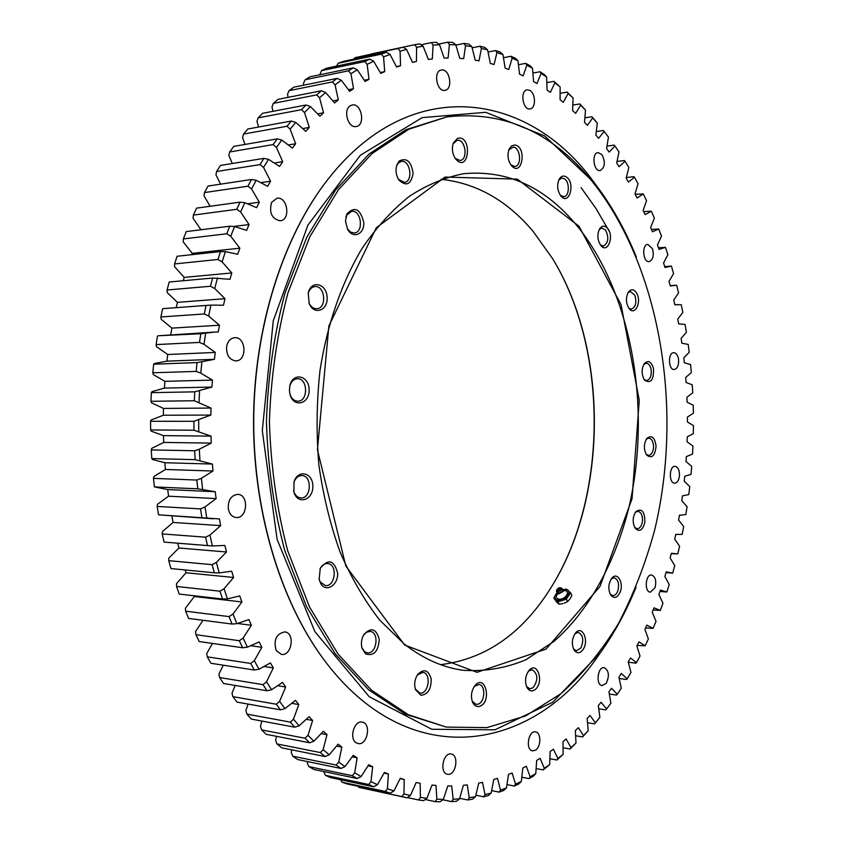 <?xml version="1.0" encoding="UTF-8"?>
<svg xmlns="http://www.w3.org/2000/svg" width="844" height="844" viewBox="0 0 844 844"><rect width="100%" height="100%" fill="white"/><g stroke="black" fill="none" stroke-linecap="round" stroke-linejoin="round"><path stroke-width="1.27" d="M200.956 229.768L193.044 218.195L193.371 215.083L236.795 209.301L240.624 211.95L249.033 224.567L246.638 230.359L234.526 226.54L229.695 226.224L186.271 231.572L183.37 238.915L226.793 233.767L230.771 236.309L239.844 248.189L237.723 254.276L225.39 251.649L220.516 251.575L177.113 256.249L174.581 263.94L217.984 259.477L222.12 261.883L231.805 272.95L229.99 279.29L212.593 278.056L169.201 282.012L167.07 289.998L210.462 286.264L214.724 288.521L224.989 298.681L223.481 305.243L210.894 305.095L163.356 308.619M233.545 226.466L249.033 224.567M210.124 206.274L203.995 195.829L204.47 192.58L208.035 186.049L251.48 179.498L247.914 186.197L251.586 188.94L259.298 202.191L256.639 207.666L244.823 202.697L240.044 202.159L236.795 209.301M220.622 184.15L215.958 174.887L216.602 171.511L260.047 164.591L263.55 167.407L270.555 181.207L267.653 186.313L256.196 180.257L251.48 179.498M232.3 163.504L228.84 155.454L229.652 151.983L273.097 144.588L276.431 147.457L282.698 161.689L279.586 166.426L268.54 159.337L263.898 158.366L220.453 165.435L216.602 171.511M245.013 144.44L242.544 137.625L243.526 134.08L286.96 126.252L290.136 129.153L295.653 143.744L292.351 148.08L281.748 140.03L277.212 138.859L233.767 146.392L229.652 151.983M258.633 127.022L256.966 121.462L258.106 117.865L301.53 109.678L304.536 112.59L309.305 127.423L305.834 131.347L295.738 122.412L291.296 121.051L247.862 128.984L243.526 134.08M273.045 111.313L272 107.009L273.308 103.379L316.7 94.887L319.538 97.799L323.568 112.79L319.95 116.282L310.392 106.534L306.066 105.004L262.653 113.296L258.106 117.865M288.11 97.345L287.54 94.306L289.007 90.677L332.378 81.931L335.047 84.833L338.338 99.877L334.604 102.947L325.615 92.46L321.395 90.772L278.014 99.349L273.308 103.379M303.734 85.17L303.481 83.377L305.117 79.758L348.445 70.822L350.956 73.681L353.509 88.715L349.68 91.342L341.282 80.212L337.199 78.376L293.849 87.175L289.007 90.677M319.792 74.789L321.522 70.632L364.798 61.559L367.151 64.376L368.997 79.304L365.104 81.488L357.318 69.788L353.362 67.826L310.054 76.804L305.117 79.758M213.11 518.786L158.535 514.819L219.398 518.923L220.653 525.633L209.977 535.043L205.619 537.185L162.238 533.925L164.063 542.101L212.34 545.941L224.905 545.467L226.487 551.987L216.359 562.378L212.118 564.668L168.737 560.659L170.963 568.571L214.355 572.812L219.24 572.907L231.71 571.198L233.598 577.475L224.05 588.753L219.957 591.19L176.554 586.464L179.181 594.071L222.584 599.008L227.437 598.881L239.728 595.938L241.922 601.951L233.007 614.031L229.051 616.595L185.638 611.193L188.623 618.441L232.047 624.043L236.858 623.674L248.906 619.559L251.364 625.267L243.125 638.053L239.327 640.723L195.903 634.699L199.226 641.545L242.661 647.759L247.419 647.169L259.15 641.915L261.872 647.295L254.318 660.694L250.689 663.447L207.265 656.843L210.894 663.268L254.329 670.03L259.024 669.218L270.386 662.899L273.34 667.92L266.514 681.825L263.043 684.653L219.609 677.532L223.533 683.482L266.968 690.761L271.578 689.738L282.518 682.406L285.683 687.037L279.596 701.364L276.294 704.234L232.86 696.648L237.037 702.113L280.461 709.836L284.977 708.622L295.453 700.341L298.808 704.571L293.459 719.225L290.325 722.126L246.912 714.129L251.301 719.077L294.714 727.19L299.135 725.798L309.094 716.651L312.607 720.459L308.007 735.335L305.043 738.247L261.64 729.902L266.229 734.333L309.621 742.773L313.926 741.211L323.347 731.263L326.987 734.66L323.136 749.662L320.34 752.574L276.969 743.933L281.706 747.826L325.067 756.54L329.244 754.821L338.096 744.165L341.852 747.119L338.739 762.164L336.112 765.054L292.762 756.182L297.626 759.537L340.955 768.473L345.017 766.605L353.267 755.317L357.107 757.838L354.723 772.84L352.243 775.689L308.946 766.637L313.905 769.454L357.191 778.548L361.105 776.554L368.744 764.717L372.658 766.795L370.97 781.681L368.649 784.487L325.404 775.309L323.611 771.49M308.946 766.637L307.279 763.018L307.459 761.562M292.762 756.182L291.254 752.542L291.729 749.841M276.969 743.933L275.619 740.293L276.526 736.337M261.64 729.902L260.458 726.294L261.957 721.071M246.912 714.129L245.889 710.553L248.136 704.086M232.86 696.648L232.016 693.146L235.202 685.433M219.609 677.532L218.923 674.124L223.259 665.188M207.265 656.843L206.738 653.551L212.466 643.444M195.903 634.699L195.544 631.544L202.961 620.287M185.638 611.193L185.437 608.207L194.342 596.518L194.057 595.769M176.554 586.464L176.501 583.658L186.028 572.749L185.152 569.953M168.737 560.659L168.821 558.063L178.928 548.009L177.725 543.198M162.238 533.925L162.449 531.551L173.104 522.436L171.891 516.19M157.469 504.311L168.589 496.198L167.682 489.562L154.431 486.914L197.791 488.834L215.22 491.725L216.138 498.582L204.987 506.959L200.503 508.911L157.142 506.432L157.469 504.311M153.903 476.501L165.445 469.475L164.875 462.734L152.458 459.484L151.783 458.566L195.143 459.663L212.414 464.063L212.983 471.015L201.41 478.284L196.831 480.046L153.471 478.369L153.903 476.501M151.804 448.333L163.694 442.425L163.472 435.631L151.245 431.178L150.633 429.955L193.983 430.229L211.011 436.105L211.232 443.111L199.311 449.219L194.626 450.77L151.276 449.926L151.804 448.333M151.171 419.974L163.346 415.227L163.483 408.433L151.519 402.81L150.97 401.301L194.331 400.742L211.021 408.053L210.884 415.069L193.93 421.304L150.57 421.283L151.171 419.974M152.036 391.637L164.422 388.092L164.907 381.33L153.27 374.578L152.817 372.784L196.177 371.402L200.777 373.122L212.445 380.106L211.95 387.069L194.732 391.838L151.371 392.65L152.036 391.637M154.368 363.511L166.89 361.169L167.724 354.501L156.488 346.662L156.129 344.605L199.5 342.411L204.005 344.331L215.262 352.433L214.429 359.312L201.885 361.707L197.021 362.582L153.661 364.207L154.368 363.511M158.155 335.775L214.439 332.093L200.798 333.739L158.155 335.775M170.752 334.572L171.912 328.116L161.141 319.254L160.898 316.954L204.28 313.968L208.668 316.067L219.461 325.225L218.279 331.977L214.439 332.093M176.174 307.67L177.43 302.363L167.175 292.541L167.07 289.998M183.232 280.736L184.235 277.391L174.56 266.693L174.581 263.94M191.788 254.666L192.263 253.358L183.201 241.859L183.37 238.915M193.371 215.083L196.61 208.13L240.044 202.159M240.624 211.95L244.823 202.697M192.263 253.358L239.844 248.189M229.695 226.224L226.793 233.767M230.771 236.309L234.526 226.54M184.235 277.391L231.805 272.95M220.516 251.575L217.984 259.477M222.12 261.883L225.39 251.649M177.43 302.363L224.989 298.681M212.593 278.056L210.462 286.264M214.724 288.521L217.488 277.887M171.912 328.116L219.461 325.225M160.898 316.954L162.618 308.714M205.999 305.496L204.28 313.968M208.668 316.067L210.894 305.095M167.724 354.501L215.262 352.433M166.89 361.169L214.429 359.312M156.129 344.605L157.427 336.165M200.798 333.739L199.5 342.411M204.005 344.331L205.683 333.095M164.907 381.33L212.445 380.106M164.422 388.092L211.95 387.069M152.817 372.784L153.661 364.207M197.021 362.582L196.177 371.402M200.777 373.122L201.885 361.707M163.483 408.433L211.021 408.053M163.346 415.227L210.884 415.069M150.97 401.301L151.371 392.65M194.732 391.838L194.331 400.742M199.026 402.25L199.543 390.73M163.472 435.631L211.011 436.105M163.694 442.425L211.232 443.111M150.633 429.955L150.57 421.283M193.93 421.304L193.983 430.229M198.751 431.527L198.678 419.964M164.875 462.734L212.414 464.063M165.445 469.475L212.983 471.015M151.783 458.566L151.276 449.926M194.626 450.77L195.143 459.663M199.965 460.729L199.311 449.219M167.682 489.562L215.22 491.725M168.589 496.198L216.138 498.582M154.431 486.914L153.471 478.369M196.831 480.046L197.791 488.834M202.655 489.657L201.41 478.284M173.104 522.436L220.653 525.633M158.535 514.819L157.142 506.432M200.503 508.911L201.906 517.541M206.791 518.121L204.987 506.959M178.928 548.009L226.487 551.987M205.619 537.185L207.445 545.593M212.34 545.941L209.977 535.043M186.028 572.749L233.598 577.475M212.118 564.668L214.355 572.812M219.24 572.907L216.359 562.378M194.342 596.518L241.922 601.951M219.957 591.19L222.584 599.008M227.437 598.881L224.05 588.753M237.533 623.494L251.364 625.267M229.051 616.595L232.047 624.043M236.858 623.674L233.007 614.031M251.037 645.765L261.872 647.295M239.327 640.723L242.661 647.759M247.419 647.169L243.125 638.053M264.32 666.538L273.34 667.92M250.689 663.447L254.329 670.03M259.024 669.218L254.318 660.694M277.898 685.761L285.683 687.037M263.043 684.653L266.968 690.761M271.578 689.738L266.514 681.825M291.918 703.379L298.808 704.571M276.294 704.234L280.461 709.836M284.977 708.622L279.596 701.364M306.404 719.341L312.607 720.459M290.325 722.126L294.714 727.19M299.135 725.798L293.459 719.225M321.332 733.594L326.987 734.66M305.043 738.247L309.621 742.773M313.926 741.211L308.007 735.335M336.629 746.107L341.852 747.119M320.34 752.574L325.067 756.54M329.244 754.821L323.136 749.662M352.233 756.868L357.107 757.838M336.112 765.054L340.955 768.473M345.017 766.605L338.739 762.164M368.068 765.877L372.658 766.795M352.243 775.689L357.191 778.548M361.105 776.554L354.723 772.84M325.404 775.309L330.426 777.577L373.649 786.777L377.437 784.677L384.442 772.376L388.398 774.011L387.396 788.707L385.233 791.44L342.052 782.198L340.691 779.761M384.062 773.136L388.398 774.011M368.649 784.487L373.649 786.777M377.437 784.677L370.97 781.681M342.052 782.198L347.116 783.928L390.266 793.191L393.916 790.986L400.288 778.295L404.255 779.508L403.917 793.94L401.892 796.599L358.784 787.325L358.162 786.302M400.119 778.664L404.255 779.508M385.233 791.44L390.266 793.191M393.916 790.986L387.396 788.707M358.784 787.325L406.935 797.802L410.437 795.512L416.176 782.504L420.143 783.295L420.428 797.411L418.55 799.975L407.314 797.559M401.892 796.599L406.935 797.802M410.437 795.512L403.917 793.94M418.55 799.975L423.572 800.661L426.937 798.297L432.033 785.047L435.979 785.426L436.875 799.162L435.124 801.631L425.218 799.511M426.937 798.297L420.428 797.411M435.124 801.631L440.114 801.8L443.332 799.384L447.784 785.964L451.698 785.943L453.165 799.247L451.54 801.61L442.826 799.764M443.332 799.384L436.875 799.162M451.54 801.61L456.467 801.283L459.537 798.835L463.377 785.31L467.238 784.899L469.232 797.717L467.724 799.975L459.716 798.308M459.537 798.835L453.165 799.247M467.724 799.975L472.566 799.173L475.51 796.694L478.727 783.126L482.515 782.346L485.026 794.658L483.623 796.799L475.911 795.206M475.51 796.694L469.232 797.717M483.623 796.799L488.37 795.533L491.166 793.033L493.782 779.476L497.496 778.347L500.471 790.1L499.173 792.126L491.714 790.617M491.166 793.033L485.026 794.658M499.173 792.126L503.805 790.427L506.463 787.916L508.499 774.433L512.108 772.967L515.526 784.139L514.323 786.038L507.065 784.614M506.463 787.916L500.471 790.1M514.323 786.038L518.828 783.928L521.349 781.417L522.816 768.061L526.329 766.268L530.148 776.839L529.03 778.611L521.919 777.25M521.349 781.417L515.526 784.139M529.03 778.611L533.387 776.1L535.782 773.61L536.689 760.423L540.086 758.323L544.285 768.272L543.251 769.907L536.246 768.61M535.782 773.61L530.148 776.839M543.251 769.907L549.718 764.558L550.098 751.582L553.369 749.198L557.905 758.503L556.945 760.011L550.014 758.767M549.718 764.558L544.285 768.272M556.945 760.011L563.127 754.336L562.99 741.623L566.134 738.954L570.977 747.615L570.08 748.987L563.18 747.805M563.127 754.336L557.905 758.503M570.08 748.987L575.977 743.026L575.355 730.598L578.351 727.676L583.468 735.673L582.634 736.907L575.735 735.778M575.977 743.026L570.977 747.615M582.634 736.907L588.236 730.682L587.139 718.582L589.998 715.427L595.358 722.749L594.577 723.846L587.635 722.759M588.236 730.682L583.468 735.673M594.577 723.846L599.884 717.389L598.343 705.637L601.044 702.271L606.625 708.918L605.897 709.878L598.86 708.833M599.884 717.389L595.358 722.749M606.625 708.918L610.908 703.221L608.935 691.848L611.489 688.271L617.259 694.232L616.563 695.066L609.4 694.063M617.259 694.232L621.279 688.219L618.895 677.257L621.289 673.491L627.229 678.776L626.564 679.473L619.222 678.513M627.229 678.776L630.985 672.478L628.221 661.928L630.457 657.993L636.534 662.603L635.901 663.162L628.316 662.234M636.534 662.603L640.016 656.031L636.893 645.945L638.961 641.851L645.154 645.776L637.188 645.375M645.154 645.776L648.361 638.971L644.9 629.339L646.799 625.109L653.077 628.358L645.533 627.936M653.077 628.358L656.02 621.332L652.233 612.195L653.963 607.828L660.314 610.412L653.129 609.959M660.314 610.412L662.973 603.186L658.89 594.545L660.441 590.061L666.844 591.982L659.955 591.496M666.844 591.982L669.229 584.586L664.85 576.452L666.232 571.873L672.531 573.118M672.668 573.129L674.767 565.586L670.125 557.979L671.339 553.305L677.774 553.907L679.589 546.237L674.704 539.168L675.749 534.421L682.163 534.379L683.703 526.582L678.587 520.073L679.452 515.251L685.834 514.576L687.09 506.695L681.773 500.735L682.458 495.871L688.788 494.552L689.759 486.598L684.252 481.207L684.758 476.301L691.025 474.36L691.7 466.352L686.024 461.552L686.351 456.615L692.534 454.051L692.924 446.012L687.09 441.792L687.248 436.844L693.314 433.668L693.43 425.608L687.449 421.989L687.427 417.031L693.378 413.254L693.198 405.204L687.111 402.187L686.91 397.239L692.713 392.861L692.259 384.832L686.056 382.427L685.687 377.5L691.331 372.542L690.582 364.545L684.305 362.762L683.756 357.867L689.221 352.328L688.187 344.394L681.846 343.234L681.119 338.381L686.394 332.283L685.075 324.423L678.681 323.896L677.785 319.106L682.838 312.449L681.245 304.684L674.82 304.8L673.744 300.074L678.576 292.868L676.688 285.219L670.252 285.989L669.007 281.337L673.586 273.593L671.423 266.082L664.998 267.506L663.574 262.948L667.889 254.688L665.441 247.334L659.048 249.423L657.455 244.96L661.474 236.193L658.753 229.019L652.412 231.773L650.65 227.437L654.364 218.163L651.357 211.19L645.09 214.619L643.16 210.409L646.546 200.672L643.276 193.92L637.104 198.013L634.994 193.962L638.043 183.749L634.498 177.24L628.442 182.03L626.174 178.126L628.854 167.481L625.035 161.246L619.127 166.701L616.7 162.987L618.99 151.909L614.917 145.97L609.178 152.11L606.593 148.586L608.461 137.108L603.386 130.493L604.135 131.495L598.596 138.321L595.853 134.998L597.299 123.15L595.463 120.808L591.918 116.746L592.72 117.886L587.403 125.376L584.512 122.285L585.504 110.089L579.828 103.928L580.683 105.194L575.619 113.36L572.591 110.511L573.108 97.999L567.136 92.101L568.044 93.515L563.275 102.335L560.099 99.75L560.121 86.953L553.864 81.362L554.846 82.891L550.383 92.376L547.081 90.055L546.585 77.026L544.285 74.536L540.044 71.751L541.088 73.428L536.984 83.535L533.556 81.52L532.522 68.28L530.095 65.769L525.696 63.363L526.835 65.167L523.111 75.897L519.566 74.188L517.973 60.789L515.42 58.278L510.884 56.263L512.108 58.194L508.795 69.525L505.145 68.142L502.982 54.638L500.292 52.117L495.628 50.534L496.947 52.581L494.078 64.492L490.343 63.448L487.589 49.88L484.762 47.38L479.983 46.23L481.418 48.403L479.023 60.852L475.204 60.167L471.849 46.599L468.874 44.11L464.01 43.434L465.55 45.724L463.672 58.669L459.79 58.363L455.813 44.848L452.7 42.4L447.753 42.2L449.409 44.605L448.08 58.014L444.155 58.099L439.545 44.711L436.295 42.306L431.295 42.601L433.077 45.101L432.318 58.943L428.362 59.418L423.118 46.22L419.721 43.877L414.678 44.69L416.598 47.285L416.451 61.485L412.484 62.382L406.597 49.448L403.063 47.18L354.87 57.719L398.009 48.519L400.067 51.199L400.562 65.716L396.585 67.035L390.065 54.427L386.383 52.244L343.192 61.422L338.138 63.289L381.351 54.132L383.556 56.886L384.716 71.645L380.771 73.396L373.607 61.201L369.788 59.112L326.533 68.216L321.522 70.632M664.713 266.588L671.423 266.082M658.478 247.798L665.441 247.334M651.473 229.441L658.753 229.019M643.708 211.591L651.357 211.19M635.173 194.299L643.276 193.92M626.343 177.567L633.855 176.649L634.498 177.24M617.08 161.468L624.37 160.508L625.035 161.246M607.079 146.107L614.21 145.105L614.917 145.97M596.381 131.537L603.386 130.493M604.135 131.495L607.406 135.715M584.987 117.833L591.918 116.746M592.72 117.886L597.299 123.15M572.939 105.057L579.828 103.928M580.683 105.194L585.504 110.089M560.237 93.294L567.136 92.101M568.044 93.515L573.108 97.999M546.923 82.596L553.864 81.362M554.846 82.891L560.121 86.953M533.018 73.048L540.044 71.751M541.088 73.428L546.585 77.026M518.554 64.724L525.696 63.363M526.835 65.167L532.522 68.28M503.573 57.698L510.884 56.263M512.108 58.194L517.973 60.789M488.106 52.043L495.628 50.534M496.947 52.581L502.982 54.638M472.197 47.823L479.983 46.23M481.418 48.403L487.589 49.88M455.897 45.122L464.01 43.434M465.55 45.724L471.849 46.599M438.732 44.099L447.753 42.2M449.409 44.605L455.813 44.848M421.04 44.785L431.295 42.601M433.077 45.101L439.545 44.711M412.442 62.308L416.451 61.485M371.624 53.879L414.678 44.69M416.598 47.285L423.118 46.22M354.026 59.112L354.87 57.719M396.374 66.56L400.562 65.716M403.063 47.18L398.009 48.519M400.067 51.199L406.597 49.448M336.608 66.096L338.138 63.289M380.306 72.531L384.716 71.645M386.383 52.244L381.351 54.132M383.556 56.886L390.065 54.427M364.344 80.233L368.997 79.304M369.788 59.112L364.798 61.559M367.151 64.376L373.607 61.201M348.54 89.686L353.509 88.715M353.362 67.826L348.445 70.822M350.956 73.681L357.318 69.788M333 100.89L338.338 99.877M337.199 78.376L332.378 81.931M335.047 84.833L341.282 80.212M317.766 113.856L323.568 112.79M321.395 90.772L316.7 94.887M319.538 97.799L325.615 92.46M302.933 128.552L309.305 127.423M306.066 105.004L301.53 109.678M304.536 112.59L310.392 106.534M288.542 144.936L295.653 143.744M291.296 121.051L286.96 126.252M290.136 129.153L295.738 122.412M274.616 162.976L282.698 161.689M277.212 138.859L273.097 144.588M276.431 147.457L281.748 140.03M261.113 182.599L270.555 181.207M263.898 158.366L260.047 164.591M263.55 167.407L268.54 159.337M247.809 203.752L259.298 202.191M204.47 192.58L247.914 186.197M251.586 188.94L256.196 180.257M356.084 742.699C348.846 738.321 354.28 720.111 362.181 722.116C371.666 723.266 367.414 745.811 358.109 743.553L356.084 742.699M276.199 650.545C273.34 640.068 276.188 633.855 284.744 631.903C295.4 632.747 291.834 656.421 281.326 654.406L276.199 650.545M228.313 508.837C227.912 500.165 231.034 495.344 237.67 494.362C249.128 494.362 247.608 518.743 236.214 517.52C232.068 516.961 229.431 514.059 228.313 508.837M226.593 346.768C227.669 341.292 230.359 338.265 234.674 337.684C246.121 336.566 247.397 360.979 235.898 360.873C229.441 359.934 226.34 355.229 226.593 346.768M271.589 202.381L276.969 198.224C287.561 196.262 290.98 220.02 280.24 220.801C271.81 218.923 268.93 212.793 271.589 202.381M349.912 105.996L352.159 104.983C361.559 102.746 365.758 125.397 356.189 126.526C348.34 128.488 342.843 110.648 349.912 105.996M441.823 69.968C449.936 68.944 453.144 89.369 445.052 90.34C436.875 92.386 432.919 71.16 441.296 70.041L441.823 69.968M529.737 90.35C535.782 93.199 536.098 108.391 530.116 108.908C522.858 110.617 519.693 90.677 527.12 89.854L529.737 90.35M602.004 154.674C605.612 162.227 604.99 167.513 600.147 170.562C593.543 171.87 591.317 153.038 598.037 152.564L602.004 154.674M652.496 248.716C654.153 255.616 653.013 259.92 649.068 261.619C642.885 262.547 641.577 244.507 647.823 244.391L652.496 248.716M678.597 359.576C678.861 365.368 677.394 368.67 674.208 369.503C668.237 370.073 667.794 352.454 673.797 352.676C676.297 352.94 677.89 355.24 678.597 359.576M679.452 476.058C678.798 480.5 677.204 482.863 674.651 483.148C668.659 483.39 669.07 465.782 675.042 466.342C678.175 467.122 679.642 470.361 679.452 476.058M655.06 587.677L650.355 592.182C644.13 592.077 645.407 574.078 651.557 574.996C655.44 576.621 656.611 580.841 655.06 587.677M606.192 683.334L602.141 685.592C595.474 685.128 597.657 666.37 604.22 667.667C608.978 670.59 609.642 675.812 606.192 683.334M535.296 750.274L532.553 750.854C525.19 750.042 528.312 730.197 535.518 731.896C541.363 732.392 541.183 747.225 535.296 750.274M448.196 774.317L447.478 774.233C439.196 773.115 443.142 751.993 451.223 754.04C459.136 754.99 456.171 774.982 448.196 774.317M327.852 664.861L327.704 664.671C282.698 607.395 253.559 516.264 253.538 421.831C253.717 327.388 283.014 236.309 328.116 179.107L328.263 178.917M636.059 587.255C626.364 611.088 614.58 632.768 600.706 652.296L552.662 702.25L494.953 729.807L431.759 729.269L369.166 696.669L314.886 631.66L277.096 539.337L262.305 430.683L273.277 320.794L307.954 225.074L360.272 155.338L422.158 117.622L485.722 112.315L544.58 135.884L594.281 182.8L601.097 191.947C614.938 211.496 626.681 233.197 636.344 257.04M600.706 652.296L598.533 655.334C534.906 749.451 414.077 774.813 327.989 665.04C282.93 607.68 253.749 516.412 253.717 421.831C253.907 327.24 283.236 236.025 328.4 178.749C411.461 73.09 527.606 92.65 592.013 179.614L601.097 191.947M577.971 226.909C632.43 295.031 651.631 409.593 629.023 506.991C615.35 562.188 589.323 610.381 554.065 641.324L525.865 659.776C505.693 668.205 484.794 671.708 463.166 670.294C442.889 667.541 423.287 658.805 404.339 644.109L379.758 620.171C364.576 600.706 351.368 578.045 340.143 552.198C330.299 524.831 323.199 495.681 318.853 464.738C316.215 433.288 316.584 401.923 319.971 370.653C327.134 324.507 341.736 282.54 362.002 248.526C376.403 227.416 392.196 209.998 409.382 196.283C427.064 184.815 445.126 177.293 463.588 173.716C507.803 169.686 545.931 187.421 577.971 226.909M404.687 645.069L477.008 672.309L546.079 649.078L599.989 586.453L632.04 498.72L639.256 400.204L621.057 304.684L578.942 226.16L517.319 179.128L445.02 177.071L376.308 227.732L328.875 325.963L317.428 449.746L345.818 566.018L404.687 645.069M440.6 664.661C486.302 659.048 523.523 632.705 552.25 585.62C608.271 494.774 608.387 349.469 552.525 258.528L533.144 231.414C507.086 200.439 476.375 183.074 441.011 179.308M595.695 185.88C661.601 272.074 683.112 411.566 654.67 529.979C645.565 563.37 633.496 594.545 618.462 623.494C601.825 650.756 582.645 674.156 560.912 693.694L525.495 715.997L486.872 727.612L446.349 727.085L408.296 714.678L371.613 690.297L338.106 654.142L309.579 607.1L287.751 550.921C276.927 509.702 270.808 466.679 269.415 421.842C270.882 377.004 277.075 333.992 287.962 292.794L309.885 236.658L338.497 189.657L372.067 153.555L408.781 129.248L446.866 116.894C505.398 110.311 555.004 133.299 595.695 185.88M365.526 653.836L361.981 648.16C360.831 643.402 361.443 638.887 363.827 634.604C371.075 626.913 376.224 628.527 379.262 639.457C378.249 651.695 373.67 656.484 365.526 653.836M320.836 583.763L319.127 579.543L320.266 568.286C328.316 558.454 334.118 560.057 337.663 573.076C338.328 585.019 326.29 592.826 320.836 583.763M293.891 492.031L294.028 481.892C297.995 468.694 313.303 472.756 312.85 486.65C312.902 500.534 297.468 505.113 293.891 492.031M289.408 390.456L289.84 385.792C292.857 371.856 309.073 375.411 309.115 389.759C309.664 404.097 293.628 408.243 290.019 394.443L289.408 390.456M308.229 293.343L308.303 292.973C311.046 279.849 326.238 283.173 327.092 296.845C328.443 310.465 314.01 315.951 309.168 303.407L308.229 293.343M346.958 213.87C354.691 206.01 360.293 208.869 363.775 222.436C364.481 234.305 352.94 239.348 347.601 229.294L345.47 221.096L346.958 213.87M399.201 161.004C406.702 157.322 411.334 161.478 413.106 173.463C410.944 184.614 406.196 186.788 398.874 179.994C396.047 175.394 395.33 170.488 396.733 165.276L399.201 161.004M457.469 138.395C472.724 134.291 469.211 174.476 455.654 158.978C452.342 154.062 451.561 148.766 453.323 143.079L457.469 138.395M514.903 145.01C527.363 146.814 522.046 177.957 511.369 165.529C507.824 160.444 507.086 154.948 509.154 149.04L511.643 145.854L514.903 145.01M566.166 176.839C575.735 182.526 569.373 206.179 560.943 196.072C557.367 190.881 556.745 185.321 559.087 179.382C560.986 176.122 563.349 175.278 566.166 176.839M607.659 228.439C614.474 236.383 607.659 253.991 600.939 245.615C597.425 240.34 596.961 234.78 599.535 228.924C602.015 225.401 604.715 225.232 607.659 228.439M637.157 294.113C641.514 303.049 634.646 315.846 629.223 308.746C625.847 303.397 625.552 297.869 628.337 292.14C631.47 288.426 634.414 289.091 637.157 294.113M653.478 368.385C653.868 379.916 650.914 383.851 644.616 380.211C641.419 374.778 641.303 369.261 644.267 363.669C648.181 359.871 651.251 361.443 653.478 368.385M656.073 446.107C655.007 456.003 651.853 458.967 646.609 455C643.592 449.441 643.655 443.933 646.81 438.469C651.642 434.66 654.733 437.203 656.073 446.107M644.879 522.278C642.717 530.38 639.467 532.353 635.131 528.196C632.304 522.51 632.546 516.982 635.87 511.612C641.82 507.909 644.827 511.464 644.879 522.278M620.256 591.866C617.333 598.058 614.105 599.05 610.56 594.82C607.923 589.006 608.345 583.447 611.816 578.161C617.122 571.388 623.938 582.582 620.256 591.866M583.088 649.5C579.775 653.762 576.684 653.805 573.836 649.627C571.42 643.708 572 638.148 575.576 632.926C582.212 624.676 589.365 640.628 583.088 649.5M535.18 689.548C531.804 691.943 529.009 691.13 526.783 687.121C524.63 681.192 525.337 675.664 528.924 670.537C537.301 660.261 544.496 682.353 535.18 689.548M479.561 706.375C476.48 707.093 474.117 705.605 472.461 701.923C470.604 696.131 471.385 690.751 474.813 685.771C485.448 672.721 492.274 702.588 479.561 706.375M420.903 695.266L415.47 689.611C413.95 684.199 414.71 679.135 417.748 674.419C423.941 668.416 428.414 669.893 431.157 678.871C431.305 689.126 427.887 694.591 420.903 695.266M552.377 258.275C608.218 349.458 608.091 494.795 552.092 585.884M415.248 688.904L419.774 693.061C428.509 694.886 431.738 673.132 422.865 672.373L417.326 675.021M472.176 701.153L476.005 704.371L477.841 704.244C485.057 702.641 485.986 684.99 478.896 684.484L474.328 686.415M526.445 686.33L529.737 688.809L533.134 687.702C538.345 679.874 538.029 673.871 532.184 669.714L528.397 671.212M573.445 648.825L576.336 650.777L580.809 648.065C584.048 640.343 583.193 635.11 578.256 632.367L575.028 633.622M610.128 594.028L612.744 595.611C614.886 595.642 616.584 594.071 617.819 590.916C619.475 583.837 618.23 579.448 614.094 577.75L611.267 578.868M634.667 527.416L637.136 528.745C639.773 528.555 641.514 526.255 642.379 521.845C642.833 515.758 641.345 512.224 637.895 511.264L635.332 512.34M646.114 454.241L648.53 455.412C651.695 454.842 653.372 451.762 653.562 446.191C653.161 441.275 651.557 438.574 648.73 438.099L646.293 439.207M644.099 379.473L646.567 380.57C650.323 379.431 651.8 375.569 651.019 368.986C650.091 365.304 648.487 363.384 646.209 363.226L643.782 364.439M628.685 308.028L631.323 309.115C635.711 307.163 636.882 302.521 634.815 295.2L630.384 291.518L627.873 292.921M600.39 244.908L603.333 246.068C608.44 242.998 609.157 237.628 605.496 229.948L601.825 228.028L599.113 229.726M560.405 195.386L563.803 196.715C569.552 196.494 569.932 181.808 564.267 178.706L561.724 178.073L558.707 180.183M510.852 164.865L514.882 166.5C522.025 166.025 520.548 147.531 513.31 147.12L508.837 149.831M455.19 158.334L460.064 160.497C468.473 159.769 465.392 138.574 457.11 140.326L453.059 143.828M398.495 179.392L404.392 182.388C413.507 181.65 410.332 159.611 401.343 161.426L398.4 162.976L396.532 165.952M347.327 228.766L350.513 232.079L354.28 232.997C364.112 232.416 361.295 209.639 351.579 211.327L346.515 215.378L345.861 217.045M308.999 302.975C310.866 306.868 313.44 308.798 316.722 308.756C327.124 308.577 325.235 285.24 314.907 286.57C311.647 287.023 309.421 289.313 308.208 293.438M289.925 394.074C291.496 398.621 294.113 400.995 297.774 401.195C308.471 401.586 307.976 377.975 297.31 378.745C293.649 379.083 291.138 381.562 289.756 386.162M293.543 490.586L293.68 491.113C295.052 495.312 297.436 497.58 300.823 497.939C311.415 498.941 312.459 475.394 301.825 475.552C298.248 475.657 295.611 477.904 293.923 482.283M319.021 579.047L320.34 582.138L325.362 585.557C335.501 587.055 337.811 563.887 327.577 563.528C324.497 563.423 321.986 565.163 320.055 568.75M361.823 647.538L364.629 651.758L367.203 652.845C376.677 654.617 379.716 632.082 370.115 631.418L366.581 632.188L363.511 635.163M446.349 727.085L405.352 714.182L368.67 689.843L335.142 653.731L306.615 606.762L284.787 550.689C273.952 509.544 267.843 466.595 266.44 421.842C267.917 377.089 274.1 334.15 284.998 293.026L306.921 236.985L335.532 190.069L369.113 154.009L405.848 129.733L446.866 116.894M558.295 589.935L559.804 589.133M558.58 590.04L559.762 589.028L558.58 590.04M556.892 592.952C553.632 596.866 554.054 599.335 558.179 600.348C567.717 601.339 574.068 587.287 563.085 589.671M563.075 589.65L566.482 589.144L570.607 592.857L566.303 599.198L557.863 601.783L553.791 598.027L557.061 602.51M557.684 603.091L559.15 604.198L562.98 603.597M564.267 603.207L567.579 601.614L570.322 598.449L571.873 595.273L570.607 592.857M553.791 598.027L556.861 592.889M566.303 599.198L567.579 601.614M557.863 601.783L559.15 604.198M581.094 187.642L596.043 208.605L609.368 231.499M558.369 594.049L563.17 591.496M557.631 593.733C555.457 596.666 555.911 598.48 558.992 599.177C566.113 599.957 571.451 589.439 563.328 590.716M557.736 593.817L556.576 591.771L558.084 593.1C561.788 592.393 563.191 590.937 562.273 588.732L563.328 590.853M557.81 591.612C560.849 591.032 561.999 589.84 561.249 588.025C558.992 587.54 557.43 588.374 556.565 590.515L557.81 591.612M557.916 591C566.187 588.141 554.297 587.086 557.916 591M163.282 308.619L210.399 305.138M164.074 542.101L207.508 545.593M416.166 782.515L417.221 782.726M606.931 708.527L606.203 709.477M666.011 572.633L672.626 573.129M671.265 553.59L675.327 553.854M675.738 534.452L677.194 534.537M674.799 304.716L676.951 304.6M670.157 285.599L674.926 285.283M562.283 588.743L561.249 588.025C559.435 587.171 557.863 588.004 556.565 590.515L556.576 591.771"/></g></svg>
